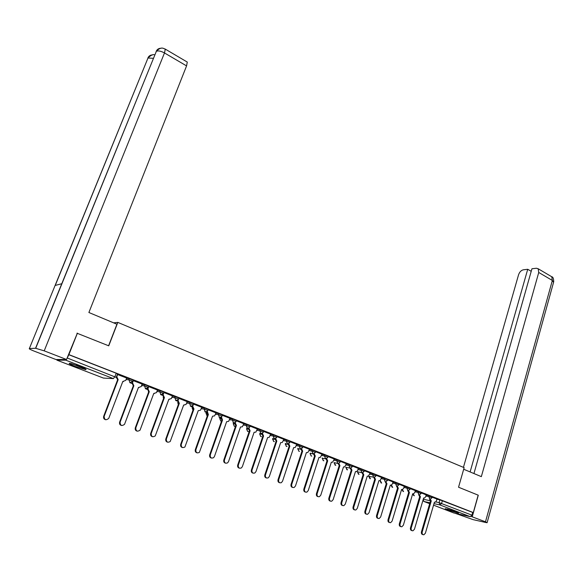 <?xml version="1.0" encoding="UTF-8"?>
<svg xmlns="http://www.w3.org/2000/svg" width="583" height="583" viewBox="0 0 583 583"><rect width="100%" height="100%" fill="white"/><g stroke="black" fill="none" stroke-linecap="round" stroke-linejoin="round"><path stroke-width="0.87" d="M132.931 381.202L133.325 380.167L129.28 378.6L128.843 379.752L132.888 381.318L130.06 382.637L128.843 379.752L126.008 379.599M148.454 387.25L148.833 386.216L144.846 384.671L144.416 385.822L148.41 387.36L145.612 388.679L144.416 385.822L141.574 385.625M163.699 393.19L164.078 392.162L160.143 390.646L159.72 391.783L163.655 393.299L160.901 394.611L159.72 391.783L156.871 391.557M178.682 399.02L179.054 398.007L175.17 396.513L174.762 397.642L178.646 399.136L178.223 399.756L175.92 400.448L174.762 397.642L171.898 397.38M193.41 404.762L193.775 403.742L189.941 402.277L189.541 403.4L193.374 404.864L192.864 405.593L190.677 406.176L189.541 403.4L186.669 403.108M207.891 410.396L208.248 409.39L204.465 407.947L204.065 409.062L207.854 410.505L207.249 411.314L205.187 411.809L204.065 409.062L201.193 408.741M222.123 415.941L222.48 414.943L218.742 413.515L218.348 414.63L222.087 416.043L221.394 416.932L219.456 417.348L218.348 414.63L215.462 414.28M236.122 421.392L236.465 420.394L232.777 418.995L232.391 420.095L236.086 421.494L235.211 422.741L236.421 425.466L235.7 425.335L234.563 422.843M249.888 426.756L250.224 425.765L246.58 424.388L246.201 425.481L249.852 426.858L248.992 427.864L247.272 428.148L246.201 425.481L243.3 425.08M263.421 432.032L263.756 431.041L260.156 429.686L259.785 430.771L263.392 432.127L262.452 433.184L260.834 433.417L259.785 430.771L256.877 430.349M276.743 437.221L277.071 436.237L273.507 434.896L273.143 435.975L276.714 437.308L275.701 438.409L274.178 438.591L273.143 435.975L270.228 435.537M289.846 442.322L290.166 441.346L286.647 440.027L286.289 441.098L289.817 442.41L288.738 443.539L287.31 443.692L286.289 441.098L283.367 440.639M302.737 447.343L303.058 446.367L299.567 445.069L299.217 446.133L302.708 447.431L301.571 448.589L300.223 448.706L299.217 446.133L296.288 445.66M315.425 452.284L315.738 451.315L312.291 450.032L311.941 451.089L315.396 452.372L314.208 453.552L312.933 453.64L311.941 451.089L309.012 450.601M327.908 457.152L328.222 456.183L324.804 454.922L324.469 455.972L327.886 457.232L326.64 458.435L325.445 458.493L324.469 455.972L321.532 455.461M340.202 461.94L340.508 460.978L337.127 459.732L336.792 460.774L340.173 462.02L338.891 463.23L337.761 463.274L336.792 460.774L333.848 460.249M352.3 466.655L352.606 465.7L349.253 464.469L348.933 465.504L352.278 466.728L350.944 467.952L349.88 467.981L348.933 465.504L345.981 464.964M364.215 471.297L364.513 470.343L361.198 469.126L360.877 470.153L364.193 471.37L362.823 472.602L361.817 472.616L360.877 470.153L357.926 469.606M375.948 475.866L376.239 474.919L372.96 473.717L372.639 474.737L375.926 475.939L374.519 477.178L373.565 477.178L372.639 474.737L369.688 474.176M387.498 480.37L387.79 479.423L387.105 479.022L384.54 478.235L384.226 479.255L387.476 480.436L386.041 481.682L385.137 481.667L386.157 483.591L386.974 483.773L377.259 515.707C376.99 517.609 377.631 518.542 379.183 518.513L380.663 516.946L390.333 485.078L391.31 485.136L392.446 483.854L393.037 481.922M398.881 484.801L399.166 483.861L395.944 482.688L395.638 483.701L398.859 484.867L397.395 486.113L396.535 486.098L395.638 483.701L392.672 483.11M410.089 489.166L410.366 488.233L407.174 487.075L406.876 488.073L410.068 489.232L408.574 490.478L407.757 490.456L406.876 488.073L403.91 487.483M421.13 493.466L421.407 492.533L418.244 491.396L417.945 492.387L421.108 493.531L419.6 494.778L418.82 494.748L417.945 492.387L414.979 491.782M432.01 497.707L432.28 496.782L429.146 495.652L428.855 496.636L431.988 497.765L430.458 499.012L429.715 498.975L428.855 496.636L425.882 496.024M447.438 509.936L458.522 513.12L456.336 511.896L445.215 508.689L447.438 509.936M75.127 366.445L85.745 369.629C86.925 369.52 85.082 368.485 80.206 366.547L69.53 363.326C68.357 363.457 70.222 364.492 75.127 366.445M129.761 382.623L131.86 383.439M145.305 388.657L147.295 389.429M160.58 394.589L162.46 395.318M175.592 400.412L177.363 401.097M190.342 406.14L192.011 406.788M204.844 411.766L206.302 412.334M219.106 417.304L220.046 417.668M233.12 422.741L233.572 422.915M77.408 333.163L68.889 354.624L473.294 512.574L478.177 495.164L458.544 487.22L464.141 467.661L117.824 322.392L108.744 345.828L76.971 333.199M56.74 359.522L56.915 360.163L65.726 360.163L66.455 359.5M66.666 359.164L67.227 357.991L116.221 377.405M68.889 354.624L67.227 357.991M436.915 499.223L439.888 499.842L439.086 502.612L471.939 515.168L470.262 516.669L453.778 512.96M471.939 515.168L472.704 512.442L473.294 512.574M426.217 494.88L421.283 492.941M408.377 490.522L409.448 492.482L400.055 524C399.792 525.83 400.39 526.755 401.862 526.77L403.356 525.203L412.706 493.743L413.595 493.808L414.761 492.518L415.409 490.653L410.243 488.634M404.259 486.317L399.042 484.262M393.029 481.937L387.666 479.824M374.373 477.222L375.481 479.321L365.599 511.466C365.322 513.404 365.993 514.344 367.589 514.286L369.054 512.727L378.892 480.647L379.919 480.691L381.727 477.506L376.115 475.32M362.692 472.645L363.814 474.802L353.757 507.159C353.48 509.141 354.173 510.081 355.819 509.994L357.262 508.434L367.268 476.143L368.354 476.18L370.147 472.995L364.39 470.743M358.305 468.389L352.475 466.101M346.368 463.733L340.377 461.379M326.553 458.471L327.697 460.818L317.101 493.823C316.831 495.944 317.604 496.905 319.411 496.694L320.781 495.164L331.326 462.224L332.587 462.217L334.343 459.025L328.091 456.584M314.128 453.589L315.279 456.008L304.494 489.239C304.224 491.418 305.026 492.373 306.898 492.118L308.232 490.595L318.959 457.436L320.3 457.407L322.027 454.223L315.607 451.716M301.506 448.626L302.664 451.118L291.682 484.575C291.42 486.812 292.251 487.774 294.189 487.461L295.479 485.96L306.403 452.568L307.817 452.525L309.522 449.34L302.927 446.767M288.687 443.576L289.838 446.155L278.667 479.838C278.404 482.141 279.279 483.103 281.283 482.724L282.522 481.245L293.643 447.627L295.136 447.555L296.813 444.384L290.035 441.739M275.657 438.46L276.808 441.105L265.433 475.028C265.178 477.397 266.088 478.351 268.165 477.9L269.353 476.457L280.678 442.606L282.252 442.497L283.892 439.342L276.94 436.631M270.68 434.211L263.625 431.435M257.336 429.008L250.092 426.158M243.774 423.717L236.334 420.788M229.986 418.339L222.342 415.329M215.965 412.866L208.109 409.783M192.951 405.498L192.696 406.213L193.964 409.018L181.247 444.406C181.131 447.336 182.355 448.21 184.906 447.03L198.235 410.672L200.465 410.206L201.798 407.32L193.636 404.136M187.201 401.651L178.915 398.393M172.444 395.893L163.932 392.548M148.49 387.352L147.944 388.817L149.277 391.71L135.803 427.871C135.868 431.194 137.282 431.959 140.037 430.174L153.774 393.452L156.39 392.672L157.527 390.049L148.687 386.616M142.157 384.08L133.164 380.597M117.628 374.483L116.775 376.705L118.152 379.657L104.146 416.357C104.386 419.964 105.924 420.627 108.766 418.346L122.809 381.464L125.688 380.415L126.7 378.024L117.358 374.468M126.445 378.454L129.28 378.6M142.004 384.489L144.846 384.671M157.286 390.421L160.143 390.646M172.313 396.258L175.17 396.513M187.077 401.993L189.941 402.277M201.587 407.634L204.465 407.947M215.856 413.179L218.742 413.515M229.884 418.63L232.777 418.995M243.679 423.994L246.58 424.388M257.241 429.27L260.156 429.686M270.592 434.466L273.507 434.896M283.717 439.575L286.647 440.027M296.638 444.603L299.567 445.069M309.354 449.551L312.291 450.032M321.867 454.419L324.804 454.922M334.183 459.215L337.127 459.732M346.309 463.937L349.253 464.469M358.246 468.586L361.198 469.126M370.001 473.163L372.96 473.717M381.574 477.666L384.54 478.235M392.978 482.112L395.944 482.688M404.208 486.484L407.174 487.075M415.271 490.791L418.244 491.396M426.173 495.04L429.146 495.652M113.612 322.844L117.824 322.392M436.959 499.07L432.163 497.182M68.561 354.632L116.206 373.237L117.533 374.009L116.323 377.172M472.704 512.442L439.888 499.842M430.21 499.055L431.26 500.928L430.422 500.731L429.474 498.924M422.93 534.604C421.662 534.392 421.174 533.481 421.443 531.856L430.524 500.768M431.26 500.928L422.179 532.046C421.917 533.817 422.486 534.728 423.877 534.779L425.379 533.212L434.422 502.152L435.239 502.233L436.412 500.935L436.959 499.055M419.374 494.821L420.438 496.738L419.6 496.541L418.638 494.712M411.97 530.639C410.694 530.421 410.192 529.495 410.468 527.863L419.702 496.585M420.438 496.738L411.197 528.052C410.935 529.852 411.518 530.77 412.953 530.8L414.455 529.24L423.644 497.977L424.497 498.05L425.67 496.76L426.224 494.865M409.448 492.482L408.617 492.285L407.648 490.427M400.849 526.609C399.559 526.383 399.049 525.451 399.333 523.811L408.727 492.329M463.682 469.249L481.339 476.639L538.736 272.472L538.182 268.763L536.411 268.246L531.936 268.778L473.943 473.542M471.13 516.429L485.493 521.8L487.096 522.711L485.777 522.499L473.141 519.642L455.308 513.339M531.215 271.321L527.724 269.28L523.352 269.805C521.158 270.33 519.562 271.984 518.564 274.761L463.427 467.362M527.724 269.28L470.109 471.939M478.286 495.222L472.266 516.676M108.591 345.77L116.935 324.235L88.886 312.503L186.575 65.901L164.486 52.951L44.206 350.849L66.528 359.5L77.357 333.17M44.206 350.849L35.548 348.27L61.769 283.724L55.093 285.466L29.361 348.547L35.548 348.27M29.361 348.547C28.742 348.751 30.389 349.632 34.302 351.185L55.953 359.522L66.528 359.5M186.924 61.856L187.281 62.068L186.575 65.901M153.358 58.315L147.871 58.001C148.803 55.939 150.421 54.911 152.717 54.897M164.945 48.928L165.295 49.118L164.486 52.951C161.003 51.078 158.292 50.51 156.368 51.26L156.164 51.406C157.104 49.322 158.736 48.272 161.054 48.251M456.307 511.881L447.642 509.134M446.993 508.981L456.934 512.129M84.287 368.274L71.396 363.668M76.249 365.111L79.652 366.335M70.652 363.493L84.958 368.609M397.212 486.156L398.298 488.16L397.468 487.971L396.484 486.084M389.561 522.528C388.256 522.288 387.746 521.348 388.03 519.701L397.577 488.015M398.298 488.16L388.744 519.883C388.475 521.749 389.094 522.681 390.61 522.674L392.097 521.107L401.6 489.443L402.532 489.501L403.691 488.219L404.259 486.302M385.873 481.726L386.974 483.773M378.097 518.374C376.778 518.127 376.261 517.179 376.552 515.525L386.267 483.635M375.481 479.321L374.665 479.146L373.659 477.207L369.105 476.333L370.431 478.774M366.459 514.162C365.126 513.907 364.601 512.945 364.9 511.291L374.782 479.19M363.814 474.802L363.005 474.628L361.977 472.667M354.646 509.885C353.291 509.615 352.766 508.653 353.065 506.984L363.114 474.671M350.828 468.003L351.957 470.211L351.163 470.044L350.121 468.054M342.644 505.541C341.274 505.264 340.742 504.288 341.048 502.612L351.272 470.087M351.957 470.211L341.725 502.779C341.456 504.805 342.17 505.76 343.868 505.636L345.296 504.076L355.477 471.574L356.614 471.603L357.692 470.343L358.312 468.375M338.781 463.274L339.925 465.555L339.131 465.38L338.074 463.361M330.459 501.125C329.067 500.841 328.528 499.857 328.841 498.174L339.248 465.431M339.925 465.555L329.512 498.341C329.242 500.411 329.978 501.365 331.734 501.198L333.133 499.653L343.496 466.932L344.691 466.947L346.375 463.718M327.697 460.818L326.91 460.65L325.846 458.588M318.078 496.643C316.664 496.352 316.117 495.353 316.445 493.663L327.034 460.694M315.279 456.008L314.499 455.848L313.421 453.742M305.499 492.088C304.064 491.782 303.517 490.784 303.845 489.079L314.623 455.891M302.664 451.118L301.892 450.965L300.799 448.808M292.717 487.461C291.267 487.148 290.706 486.135 291.041 484.422L302.016 451.009M289.838 446.155L289.081 446.002L287.973 443.794M279.731 482.76C278.259 482.433 277.69 481.412 278.033 479.692L289.204 446.053M276.808 441.105L276.058 440.959L274.943 438.693M266.526 477.98C265.039 477.645 264.463 476.617 264.813 474.883L276.189 441.01M262.394 433.3L263.567 435.982L262.824 435.836L261.701 433.497M267.655 437.563L269.171 437.352L270.68 434.189M253.109 473.126C251.601 472.777 251.018 471.734 251.375 470L262.955 435.887M263.567 435.982L251.98 470.131C251.739 472.58 252.694 473.534 254.844 472.995L255.966 471.589L267.626 437.549M248.912 428.06L250.107 430.764L249.371 430.626L248.241 428.221M239.475 468.185C237.937 467.828 237.347 466.779 237.711 465.03L249.502 430.677M250.107 430.764L238.301 465.161C238.083 467.683 239.081 468.63 241.304 467.996L242.36 466.633L254.101 432.309L255.871 432.12L257.343 428.986M225.606 463.164C224.047 462.8 223.449 461.736 223.821 459.972L235.831 425.386M236.421 425.466L224.397 460.104C224.193 462.72 225.242 463.653 227.552 462.902L228.521 461.605L240.48 427.04L242.36 426.792L243.781 423.695M221.423 416.911L222.509 420.073L221.795 419.949L220.658 417.377M211.505 458.056C209.916 457.684 209.312 456.613 209.691 454.835L221.926 420M222.509 420.073L210.259 454.959C210.077 457.67 211.177 458.588 213.567 457.713L214.449 456.482L226.634 421.677L228.623 421.363L229.994 418.317M207.3 411.27L208.357 414.593L207.657 414.469L206.528 411.802M197.171 452.86C195.553 452.481 194.941 451.395 195.32 449.61L207.796 414.528M208.357 414.593L195.873 449.726C195.728 452.546 196.886 453.443 199.357 452.43L212.555 416.218L214.661 415.839L215.972 412.844M193.964 409.018L193.272 408.902L192.142 406.154L192.696 406.213M182.581 447.576C180.941 447.19 180.315 446.097 180.708 444.297L193.41 408.96M179.324 403.349L178.646 403.239L177.502 400.463L178.034 400.514L179.324 403.349L166.359 438.992C166.301 442.045 167.583 442.891 170.207 441.528L183.667 405.032L186.028 404.471L187.209 401.629M184.017 405.156L183.63 405.127M167.744 442.205C166.075 441.805 165.441 440.704 165.834 438.882L178.792 403.298M178.369 399.588L178.034 400.514M164.428 397.584L163.765 397.475L162.599 394.669L163.116 394.72L164.428 397.584L151.216 433.482C151.208 436.66 152.557 437.469 155.253 435.909L168.851 399.297L171.336 398.626L172.451 395.872M169.238 399.428L168.815 399.399M152.651 436.74C150.946 436.332 150.297 435.217 150.706 433.38L163.91 397.533M163.597 393.423L163.116 394.72M149.277 391.71L148.621 391.616L147.433 388.781L147.944 388.817M154.203 393.598L153.73 393.561M137.289 431.172C135.555 430.764 134.892 429.635 135.314 427.784L148.767 391.674M133.85 385.742L133.216 385.647L132.006 382.783L132.494 382.812L133.85 385.742L120.113 422.165C120.258 425.626 121.738 426.341 124.543 424.322L138.426 387.513L141.173 386.602L142.165 384.059M138.914 387.666L138.382 387.622M121.665 425.51C119.887 425.094 119.216 423.95 119.639 422.085L133.361 385.706M133.332 380.612L132.494 382.812M118.152 379.657L117.526 379.577L116.192 377.084M123.356 381.632L122.765 381.581M105.756 419.745C103.942 419.323 103.257 418.164 103.687 416.277L117.679 379.635M56.915 360.163L103.453 378.083L113.408 378.615L65.726 360.163M423.265 499.259L430.516 500.797M435.814 501.919L439.086 502.612L439.932 504.936L433.985 503.654M429.933 502.779L424.038 501.511L429.671 503.683M433.548 505.17L453.982 513.04M470.262 516.669L439.932 504.936L441.608 503.391L442.41 500.615M192.135 407.692L192.944 410.264L192.12 407.721M206.418 412.29L206.112 413.15L206.506 413.194M220.243 417.457L219.878 418.485L220.636 418.579M229.498 419.724L232.391 420.095L233.477 422.792L235.306 422.449M233.725 422.864L233.419 423.732L234.534 423.885M247.017 428.111L246.747 428.899L248.212 429.11M260.091 433.3L259.858 433.978L261.672 434.255M272.961 438.401L272.764 438.984L274.914 439.32M285.626 443.423L285.466 443.911L287.951 444.312M298.102 448.349L297.971 448.757L300.777 449.223M310.389 453.202L313.399 454.062M322.159 458.274L325.831 458.836M334.409 462.669L338.067 463.529M346.149 467.289L350.113 468.156M357.714 471.836L361.977 472.718M381.267 478.679L384.226 479.255L385.137 481.667M413.019 493.845L414.324 495.747M368.799 476.362L369.841 478.614M357.401 471.939L359.055 474.373M345.828 467.457L347.504 469.905M334.081 462.902L335.779 465.372M310.047 453.581L311.242 455.993L311.788 456.088M297.745 448.808L298.948 451.242L299.516 451.337M285.247 443.969L286.457 446.418L287.055 446.512M272.56 439.05L273.77 441.513L274.396 441.615M259.668 434.051L260.878 436.536L261.541 436.638M246.565 428.971L247.775 431.471L248.475 431.58M233.258 423.812L234.468 426.333L235.211 426.435M219.725 418.565L220.942 421.108L221.504 421.218M205.974 413.23L207.322 415.839M402.27 489.56L403.589 491.6M391.397 485.1L392.694 487.388M380.335 480.727L381.646 483.11M322.406 458.231L323.354 460.672L323.871 460.767M177.793 402.591L178.354 404.478M163.298 397.22L163.568 398.459M148.578 391.594L148.614 392.097M116.206 373.237L114.953 376.531L113.408 378.615M104.743 378.148L103.337 378.039M422.901 500.498L424.038 501.511L423.105 499.806M431.158 500.884L430.422 500.731M422.179 532.046L421.443 531.856M420.328 496.694L419.6 496.541M411.197 528.052L410.468 527.863M409.339 492.438L408.617 492.285M400.055 524L399.333 523.811M485.493 521.8L552.334 280.445L538.736 272.472M487.14 522.565L553.544 282.398L552.334 280.445L551.744 276.757L550.993 276.313M155.763 52.762L61.769 283.724M55.093 285.466L147.477 59.277M398.189 488.117L397.468 487.971M388.744 519.883L388.03 519.701M386.864 483.73L386.157 483.591M377.259 515.707L376.552 515.525M375.372 479.284L374.665 479.146M365.599 511.466L364.9 511.291M363.697 474.759L363.005 474.628M353.757 507.159L353.065 506.984M351.848 470.168L351.163 470.044M341.725 502.779L341.048 502.612M339.809 465.504L339.131 465.38M329.512 498.341L328.841 498.174M327.58 460.774L326.91 460.65M317.101 493.823L316.445 493.663M315.163 455.964L314.499 455.848M304.494 489.239L303.845 489.079M302.541 451.074L301.892 450.965M291.682 484.575L291.041 484.422M289.715 446.104L289.081 446.002M278.667 479.838L278.033 479.692M276.685 441.061L276.058 440.959M265.433 475.028L264.813 474.883M263.443 435.931L262.824 435.836M251.98 470.131L251.375 470M249.976 430.713L249.371 430.626M238.301 465.161L237.711 465.03M236.29 425.415L235.7 425.335M224.397 460.104L223.821 459.972M222.371 420.022L221.795 419.949M221.278 417.319L220.906 417.275M210.259 454.959L209.691 454.835M208.218 414.542L207.657 414.469M207.103 411.817L206.63 411.758M195.873 449.726L195.32 449.61M193.826 408.967L193.272 408.902M181.247 444.406L180.708 444.297M179.185 403.298L178.646 403.239M166.359 438.992L165.834 438.882M164.289 397.526L163.765 397.475M151.216 433.482L150.706 433.38M149.131 391.659L148.621 391.616M135.803 427.871L135.314 427.784M133.704 385.684L133.216 385.647M120.113 422.165L119.639 422.085M117.999 379.599L117.526 379.577M104.146 416.357L103.687 416.277M412.677 493.845L413.813 495.601M357.452 471.793L358.436 474.212M345.901 467.245L346.863 469.738M334.176 462.625L335.108 465.198M322.268 457.939L323.179 460.585M310.178 453.166L311.06 455.906M297.906 448.32L298.758 451.155M285.444 443.393L286.26 446.323M272.786 438.38L273.565 441.418M259.931 433.278L259.697 433.963L260.674 436.434M246.871 428.09L246.602 428.884L247.571 431.376M233.601 422.835L233.287 423.724L234.257 426.231M220.119 417.464L219.762 418.477L220.724 420.999M206.397 412.064L206.01 413.143L206.965 415.686M401.935 489.545L403.057 491.447M391.047 485.194L392.148 487.235M380.05 480.669L381.078 482.957M177.72 402.489L178.34 404.529M163.204 397.147L163.531 398.561M148.49 391.557L148.541 392.272M538.182 268.763L551.744 276.757C553.005 276.874 553.661 278.565 553.719 281.829M35.709 348.277L156.368 51.26C161.571 45.882 163.779 48.906 165.295 49.118L187.281 62.068M55.247 285.422L148.046 57.885C151.23 54.962 153.453 53.993 154.714 54.977"/></g></svg>
